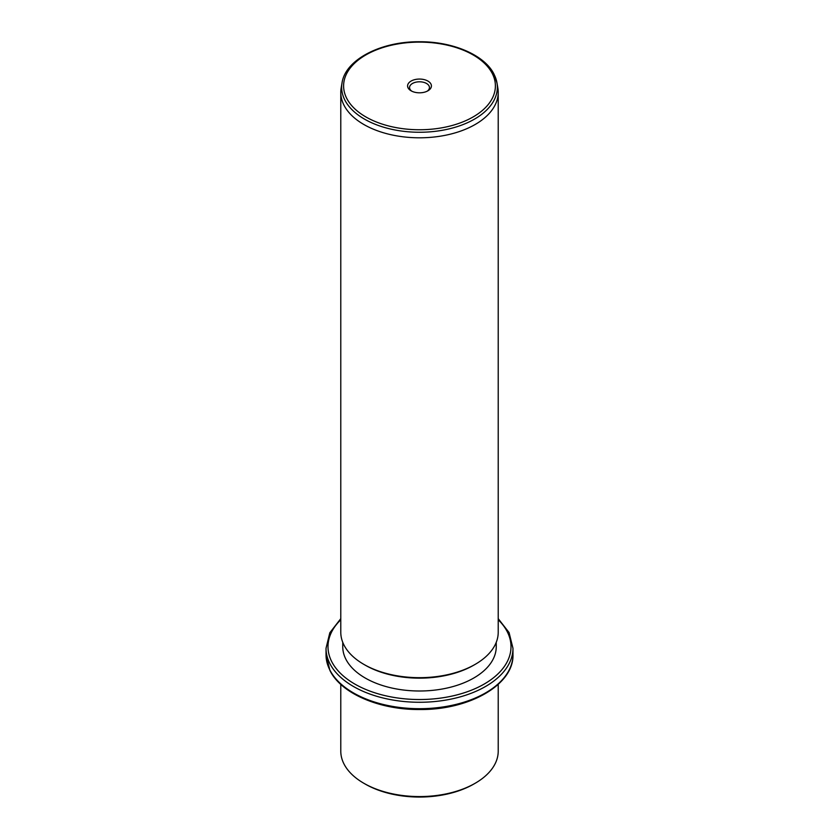 <?xml version="1.0" encoding="UTF-8"?>
<svg xmlns="http://www.w3.org/2000/svg" width="839" height="839" viewBox="0 0 839 839"><rect width="100%" height="100%" fill="white"/><g stroke="black" fill="none" stroke-linecap="round" stroke-linejoin="round"><path stroke-width="1.26" d="M475.157 783.269L473.773 784.066A76.748 44.31 180 0 1 365.227 784.066L363.843 783.269A78.719 45.442 0 0 0 475.157 783.269A78.719 45.442 0 0 0 498.219 751.136L498.219 684.372M340.781 684.372L340.781 751.136A78.719 45.442 0 0 0 343.969 763.93A78.719 45.442 0 0 0 363.843 783.269M496.248 642.328L496.248 646.691A76.748 44.31 180 0 1 430.417 690.549A76.748 44.31 180 0 1 345.857 659.171A76.748 44.31 180 0 1 342.752 646.691L342.752 642.328M475.157 664.373L473.773 665.17A76.748 44.31 180 0 1 365.227 665.17L363.843 664.373A78.719 45.442 0 0 0 475.157 664.373A78.719 45.442 0 0 0 498.219 632.228L498.219 92.363A78.719 45.442 180 0 1 430.69 137.344A78.719 45.442 180 0 1 343.969 105.158A78.719 45.442 180 0 1 340.781 92.363A78.719 45.442 180 0 1 341.179 87.843L342.039 82.851A77.849 44.949 180 0 0 344.798 99.967A77.849 44.949 180 0 0 434.392 131.429A77.849 44.949 180 0 0 496.961 82.851L497.821 87.843A78.719 45.442 180 0 1 498.219 92.363M340.781 92.363L340.781 632.228A78.719 45.442 0 0 0 343.969 645.023A78.719 45.442 0 0 0 363.843 664.373M430.931 83.994A11.914 6.88 180 0 1 427.921 90.801A11.914 6.88 180 0 1 411.079 90.801A11.914 6.88 180 0 1 408.069 87.875A11.914 6.88 180 0 1 416.144 79.338A11.914 6.88 180 0 1 430.931 83.994M427.166 91.199A9.942 5.737 0 0 0 429.442 87.539A9.942 5.737 0 0 0 429.044 85.924A9.942 5.737 0 0 0 418.084 81.855A9.942 5.737 0 0 0 409.558 87.539A9.942 5.737 0 0 0 409.956 89.154A9.942 5.737 0 0 0 411.834 91.199M329.811 669.921A93.475 53.969 180 0 1 326.025 654.724L329.937 670.497C341.095 693.549 379.574 709.93 419.867 709.521C469.316 710.077 513.992 684.634 512.975 654.724A93.475 53.969 180 0 1 432.798 708.147A93.475 53.969 180 0 1 329.811 669.921M498.219 618.658L509.063 632.533L512.975 648.306A93.475 53.969 180 0 1 432.798 701.719A93.475 53.969 180 0 1 329.811 663.492A93.475 53.969 180 0 1 326.025 648.306L326.025 654.724M498.219 619.759A91.503 52.826 180 0 1 507.301 631.819A91.503 52.826 180 0 1 445.257 697.387A91.503 52.826 180 0 1 331.699 661.572A91.503 52.826 180 0 1 340.781 619.759M494.202 74.661A77.849 44.949 180 0 1 496.961 82.851L494.087 74.314C484.785 55.133 453.081 41.562 419.741 41.751C381.179 41.258 345.395 59.548 342.039 82.851M492.325 73.601A75.898 43.817 180 0 1 440.863 127.979A75.898 43.817 180 0 1 346.675 98.268A75.898 43.817 180 0 1 398.137 43.89A75.898 43.817 180 0 1 492.325 73.601M512.975 648.306L512.975 654.724M340.781 618.658L329.821 632.763L326.025 648.306"/></g></svg>
